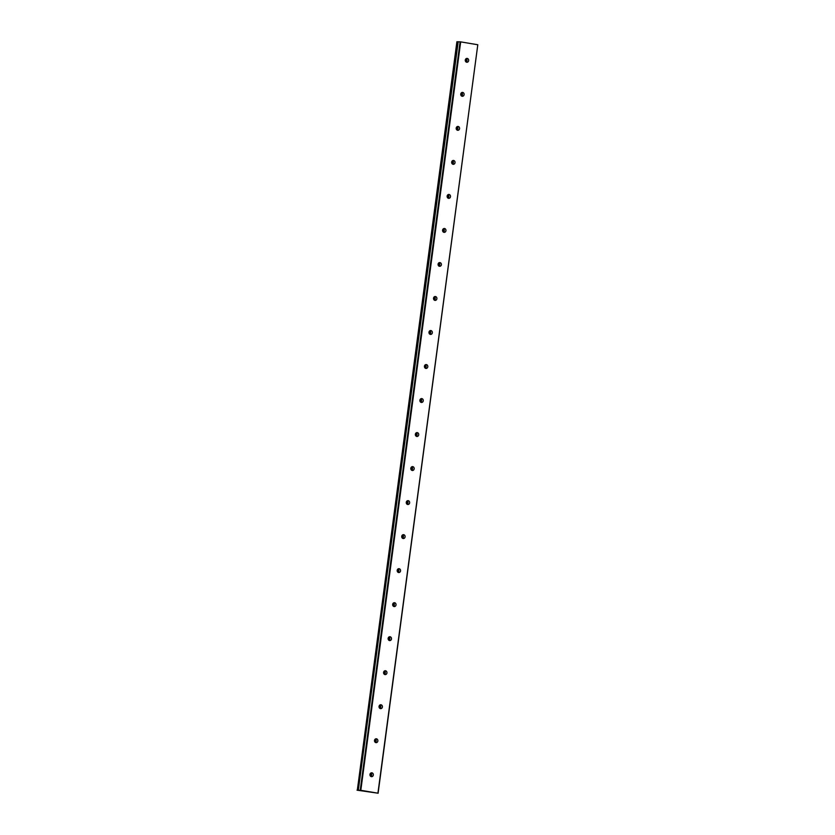<?xml version="1.0" encoding="UTF-8"?>
<svg xmlns="http://www.w3.org/2000/svg" width="835" height="835" viewBox="0 0 835 835"><rect width="100%" height="100%" fill="white"/><g stroke="black" fill="none" stroke-linecap="round" stroke-linejoin="round"><path stroke-width="1.25" d="M370.782 776.414A1.931 1.691 91 0 0 370.844 773.033M369.968 774.452A1.931 1.691 91 0 0 373.318 775.026A1.931 1.691 91 0 0 369.968 774.452M466.107 61.999A1.931 1.691 91 0 0 466.17 58.627M465.293 60.047A1.931 1.691 91 0 0 468.644 60.611A1.931 1.691 91 0 0 465.293 60.047M461.567 96.015A1.931 1.691 91 0 0 461.63 92.643M460.753 94.063A1.931 1.691 91 0 0 464.103 94.626A1.931 1.691 91 0 0 460.753 94.063M457.027 130.041A1.931 1.691 91 0 0 457.089 126.669M456.213 128.089A1.931 1.691 91 0 0 459.563 128.653A1.931 1.691 91 0 0 456.213 128.089M452.486 164.057A1.931 1.691 91 0 0 452.549 160.685M451.672 162.105A1.931 1.691 91 0 0 455.023 162.668A1.931 1.691 91 0 0 451.672 162.105M447.946 198.072A1.931 1.691 91 0 0 448.009 194.701M447.132 196.121A1.931 1.691 91 0 0 450.483 196.684A1.931 1.691 91 0 0 447.132 196.121M443.406 232.099A1.931 1.691 91 0 0 443.468 228.727M442.592 230.147A1.931 1.691 91 0 0 445.942 230.71A1.931 1.691 91 0 0 442.592 230.147M438.866 266.115A1.931 1.691 91 0 0 438.928 262.743M438.062 264.163A1.931 1.691 91 0 0 441.402 264.726A1.931 1.691 91 0 0 438.062 264.163M434.336 300.13A1.931 1.691 91 0 0 434.398 296.759M433.522 298.178A1.931 1.691 91 0 0 436.872 298.742A1.931 1.691 91 0 0 433.522 298.178M429.795 334.157A1.931 1.691 91 0 0 429.858 330.785M428.981 332.205A1.931 1.691 91 0 0 432.332 332.768A1.931 1.691 91 0 0 428.981 332.205M425.255 368.172A1.931 1.691 91 0 0 425.318 364.801M424.441 366.221A1.931 1.691 91 0 0 427.791 366.784A1.931 1.691 91 0 0 424.441 366.221M420.715 402.199A1.931 1.691 91 0 0 420.777 398.827M419.901 400.236A1.931 1.691 91 0 0 423.251 400.81A1.931 1.691 91 0 0 419.901 400.236M416.174 436.214A1.931 1.691 91 0 0 416.237 432.843M415.36 434.263A1.931 1.691 91 0 0 418.711 434.826A1.931 1.691 91 0 0 415.36 434.263M411.634 470.23A1.931 1.691 91 0 0 411.697 466.859M410.82 468.278A1.931 1.691 91 0 0 414.17 468.842A1.931 1.691 91 0 0 410.82 468.278M407.094 504.256A1.931 1.691 91 0 0 407.156 500.885M406.28 502.305A1.931 1.691 91 0 0 409.63 502.868A1.931 1.691 91 0 0 406.28 502.305M402.553 538.272A1.931 1.691 91 0 0 402.616 534.901M401.739 536.321A1.931 1.691 91 0 0 405.09 536.884A1.931 1.691 91 0 0 401.739 536.321M398.013 572.288A1.931 1.691 91 0 0 398.076 568.917M397.199 570.336A1.931 1.691 91 0 0 400.549 570.9A1.931 1.691 91 0 0 397.199 570.336M393.483 606.314A1.931 1.691 91 0 0 393.536 602.943M392.669 604.363A1.931 1.691 91 0 0 396.02 604.926A1.931 1.691 91 0 0 392.669 604.363M388.943 640.33A1.931 1.691 91 0 0 389.006 636.959M388.129 638.378A1.931 1.691 91 0 0 391.479 638.942A1.931 1.691 91 0 0 388.129 638.378M384.403 674.346A1.931 1.691 91 0 0 384.465 670.975M383.589 672.394A1.931 1.691 91 0 0 386.939 672.958A1.931 1.691 91 0 0 383.589 672.394M379.862 708.372A1.931 1.691 91 0 0 379.925 705.001M379.048 706.42A1.931 1.691 91 0 0 382.399 706.984A1.931 1.691 91 0 0 379.048 706.42M375.322 742.388A1.931 1.691 91 0 0 375.385 739.017M374.508 740.436A1.931 1.691 91 0 0 377.858 741A1.931 1.691 91 0 0 374.508 740.436M357.328 790.181L456.902 41.75L357.432 790.192L457.298 41.76L458.164 41.854M357.432 790.192L360.814 790.307L460.68 41.875L477.797 44.756L377.931 793.187L360.814 790.307M370.792 773.074A3.434 3.016 -89 0 1 370.73 776.373M466.107 58.659A3.434 3.016 -89 0 1 466.055 61.957M461.578 92.685A3.434 3.016 -89 0 1 461.515 95.983M457.037 126.701A3.434 3.016 -89 0 1 456.975 129.999M452.497 160.717A3.434 3.016 -89 0 1 452.434 164.015M447.957 194.743A3.434 3.016 -89 0 1 447.894 198.041M443.416 228.759A3.434 3.016 -89 0 1 443.354 232.057M438.876 262.785A3.434 3.016 -89 0 1 438.813 266.073M434.336 296.801A3.434 3.016 -89 0 1 434.273 300.099M429.795 330.817A3.434 3.016 -89 0 1 429.733 334.115M425.255 364.843A3.434 3.016 -89 0 1 425.203 368.141M420.715 398.859A3.434 3.016 -89 0 1 420.663 402.157M416.185 432.874A3.434 3.016 -89 0 1 416.122 436.173M411.645 466.901A3.434 3.016 -89 0 1 411.582 470.199M407.104 500.916A3.434 3.016 -89 0 1 407.042 504.215M402.564 534.932A3.434 3.016 -89 0 1 402.501 538.231M398.024 568.959A3.434 3.016 -89 0 1 397.961 572.257M393.483 602.974A3.434 3.016 -89 0 1 393.421 606.273M388.943 636.99A3.434 3.016 -89 0 1 388.88 640.288M384.403 671.016A3.434 3.016 -89 0 1 384.351 674.315M379.862 705.032A3.434 3.016 -89 0 1 379.81 708.33M375.332 739.058A3.434 3.016 -89 0 1 375.27 742.357M377.931 793.187L357.036 790.181M458.175 41.771L358.319 790.202L458.196 41.781M477.797 44.756L378.098 793.25M458.196 41.771L460.68 41.875M360.24 790.244L460.095 41.813"/></g></svg>
